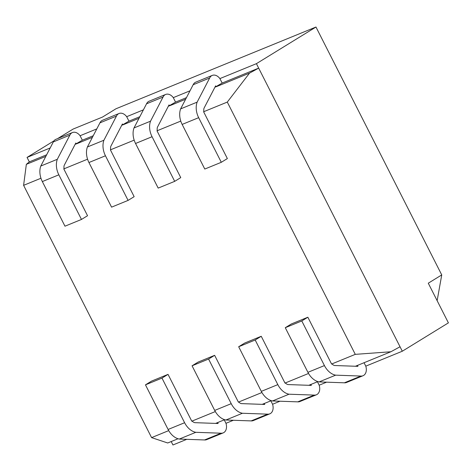<?xml version="1.0" encoding="UTF-8"?>
<svg xmlns="http://www.w3.org/2000/svg" width="472" height="472" viewBox="0 0 472 472"><rect width="100%" height="100%" fill="white"/><g stroke="black" fill="none" stroke-linecap="round" stroke-linejoin="round"><path stroke-width="0.71" d="M75.078 144.426L82.346 140.202L80.081 135.741A8.868 6.236 67.8 0 0 72.446 132.555A8.868 6.236 67.8 0 0 71.803 132.88A8.868 6.236 67.8 0 0 69.85 135.145L53.336 141.901L40.799 166.038A16.467 11.582 67.8 0 0 42.332 181.572L64.971 226.194L81.485 219.445L87.544 215.722L63.791 168.905L64.039 168.421A6.425 4.519 67.8 0 1 64.186 165.395L75.815 142.998L76.287 143.93L92.418 137.334M72.446 132.555L55.932 139.305A8.868 6.236 67.8 0 0 55.289 139.629A8.868 6.236 67.8 0 0 53.336 141.901M121.682 125.375L128.95 121.151L126.685 116.69A8.868 6.236 67.8 0 0 119.05 113.504A8.868 6.236 67.8 0 0 118.407 113.835A8.868 6.236 67.8 0 0 116.454 116.1L99.94 122.85L87.403 146.987A16.467 11.582 67.8 0 0 88.942 162.527L111.575 207.149L128.089 200.399L134.148 196.671L110.401 149.86L110.643 149.37A6.425 4.519 67.8 0 1 110.796 146.344L122.425 123.953L122.891 124.879L139.022 118.289M119.05 113.504L102.536 120.254A8.868 6.236 67.8 0 0 101.893 120.584A8.868 6.236 67.8 0 0 99.94 122.85M168.292 106.324L175.554 102.105L173.295 97.639A8.868 6.236 67.8 0 0 165.654 94.453A8.868 6.236 67.8 0 0 165.011 94.784A8.868 6.236 67.8 0 0 163.058 97.049L146.544 103.799L134.007 127.936A16.467 11.582 67.8 0 0 135.547 143.476L158.185 188.098L174.699 181.348L180.752 177.619L157.005 130.809L157.247 130.319A6.425 4.519 67.8 0 1 157.4 127.292L169.029 104.902L169.501 105.828L185.626 99.238M165.654 94.453L149.14 101.203A8.868 6.236 67.8 0 0 148.497 101.533A8.868 6.236 67.8 0 0 146.544 103.799M214.896 87.273L222.165 83.054L219.899 78.594A8.868 6.236 67.8 0 0 212.264 75.408A8.868 6.236 67.8 0 0 211.615 75.732A8.868 6.236 67.8 0 0 209.668 77.998L193.154 84.748L180.617 108.89A16.467 11.582 67.8 0 0 182.151 124.425L204.789 169.047L221.303 162.297L227.362 158.568L203.609 111.758L203.857 111.268A6.425 4.519 67.8 0 1 204.004 108.241L215.633 85.851L216.105 86.777L249.54 73.113L227.292 102.082L355.28 354.36L390.899 351.752L400.038 346.767L402.297 351.227L365.788 366.154A8.868 6.236 -112.2 0 1 363.009 375.741A8.868 6.236 -112.2 0 1 360.879 376.06L335.639 375.157A16.467 11.582 -112.2 0 1 324.429 365.576L301.791 320.954L307.85 317.225L291.336 323.975L285.277 327.704L307.915 372.325A16.467 11.582 -112.2 0 0 319.125 381.907L344.365 382.81A8.868 6.236 -112.2 0 0 346.501 382.491L363.009 375.741M212.264 75.408L195.75 82.157A8.868 6.236 67.8 0 0 195.107 82.482A8.868 6.236 67.8 0 0 193.154 84.748M437.137 300.664L441.739 274.922L315.974 27.022L256.414 63.667L258.674 68.127L249.54 73.113M57.602 138.62L73.154 129.051L102.512 117.056L115.97 108.772L315.974 27.022M40.958 178.239L23.6 185.337L151.589 437.615L168.722 430.611M168.032 374.373L151.518 381.122L145.464 384.851L168.097 429.473A16.467 11.582 -112.2 0 0 179.307 439.06L204.547 439.957A8.868 6.236 -112.2 0 0 206.683 439.638L223.197 432.889A8.868 6.236 -112.2 0 1 221.061 433.207L195.821 432.311A16.467 11.582 -112.2 0 1 184.611 422.723L161.979 378.101L168.032 374.373L191.779 421.189L215.326 411.566M214.636 355.327L198.122 362.077L192.069 365.8L214.707 410.422A16.467 11.582 -112.2 0 0 225.917 420.009L251.157 420.906A8.868 6.236 -112.2 0 0 253.287 420.593L269.801 413.844A8.868 6.236 -112.2 0 1 267.671 414.156L242.431 413.26A16.467 11.582 -112.2 0 1 231.221 403.672L208.583 359.05L214.636 355.327L238.389 402.138L261.93 392.515M261.246 336.276L244.732 343.026L238.673 346.749L261.311 391.371A16.467 11.582 -112.2 0 0 272.521 400.958L297.761 401.855A8.868 6.236 -112.2 0 0 299.891 401.542L316.405 394.793A8.868 6.236 -112.2 0 1 314.275 395.105L289.035 394.208A16.467 11.582 -112.2 0 1 277.825 384.621L255.187 339.999L261.246 336.276L284.994 383.087L308.535 373.464M355.416 366.254L357.463 365.416L357.935 366.343L334.524 365.511A6.425 4.519 -112.2 0 1 332.105 364.065L331.598 364.036L307.85 317.225M331.598 364.036L355.28 354.36M227.292 102.082L203.609 111.758M180.77 121.092L157.005 130.809M134.166 140.143L110.401 149.86M87.562 159.194L63.791 168.905M53.95 140.868L27.052 157.418L29.317 161.878L26.343 164.345L45.813 156.385M26.343 164.345L23.6 185.337M82.346 140.202L93.244 135.747M80.081 135.741L96.795 128.909M128.95 121.151L139.848 116.702M126.685 116.69L143.399 109.858M175.554 102.105L186.452 97.651M173.295 97.639L190.004 90.813M222.165 83.054L258.674 68.127L400.038 346.767M219.899 78.594L256.414 63.667M215.598 423.402L217.651 422.564L218.117 423.496L194.706 422.658A6.425 4.519 -112.2 0 1 192.287 421.213L191.779 421.189M151.589 437.615L167.702 442.984L178.056 438.748M217.651 422.564L224.66 419.697M271.264 400.651L262.202 404.356M317.874 381.6L308.806 385.305M357.463 365.416L390.899 351.752M310.859 384.468L311.331 385.394L287.92 384.562A6.425 4.519 -112.2 0 1 285.501 383.116L284.994 383.087M264.255 403.513L264.727 404.445L241.31 403.607A6.425 4.519 -112.2 0 1 238.891 402.168L238.389 402.138M224.23 419.873L225.97 423.301A8.868 6.236 -112.2 0 1 223.197 432.889M233.374 420.275L225.97 423.301M270.834 400.822L272.574 404.25A8.868 6.236 -112.2 0 1 269.801 413.844M279.979 401.224L272.574 404.25M317.444 381.777L319.178 385.199A8.868 6.236 -112.2 0 1 316.405 394.793M326.589 382.172L319.178 385.199M364.048 362.726L365.788 366.154M441.739 274.922L428.275 283.2L448.4 322.866L402.297 351.227M186.77 439.326L172.941 444.978L171.206 441.55M27.052 157.418L50.185 147.96M29.317 161.878L46.634 154.798M301.791 320.954L285.277 327.704M335.639 375.157L319.125 381.907M360.879 376.06L344.365 382.81M255.187 339.999L238.673 346.749M289.035 394.208L272.521 400.958M314.275 395.105L297.761 401.855M208.583 359.05L192.069 365.8M242.431 413.26L225.917 420.009M267.671 414.156L251.157 420.906M161.979 378.101L145.464 384.851M195.821 432.311L179.307 439.06M221.061 433.207L204.547 439.957M209.668 77.998L197.131 102.141A16.467 11.582 67.8 0 0 198.665 117.675L221.303 162.297M197.131 102.141L180.617 108.89M163.058 97.049L150.521 121.186A16.467 11.582 67.8 0 0 152.061 136.727L174.699 181.348M150.521 121.186L134.007 127.936M116.454 116.1L103.917 140.237A16.467 11.582 67.8 0 0 105.457 155.778L128.089 200.399M103.917 140.237L87.403 146.987M69.85 135.145L57.313 159.288A16.467 11.582 67.8 0 0 58.847 174.823L81.485 219.445M57.313 159.288L40.799 166.038M324.429 365.576L307.915 372.325M277.825 384.621L261.311 391.371M231.221 403.672L214.707 410.422M184.611 422.723L168.097 429.473M198.665 117.675L182.151 124.425M152.061 136.727L135.547 143.476M105.457 155.778L88.942 162.527M58.847 174.823L42.332 181.572"/></g></svg>
